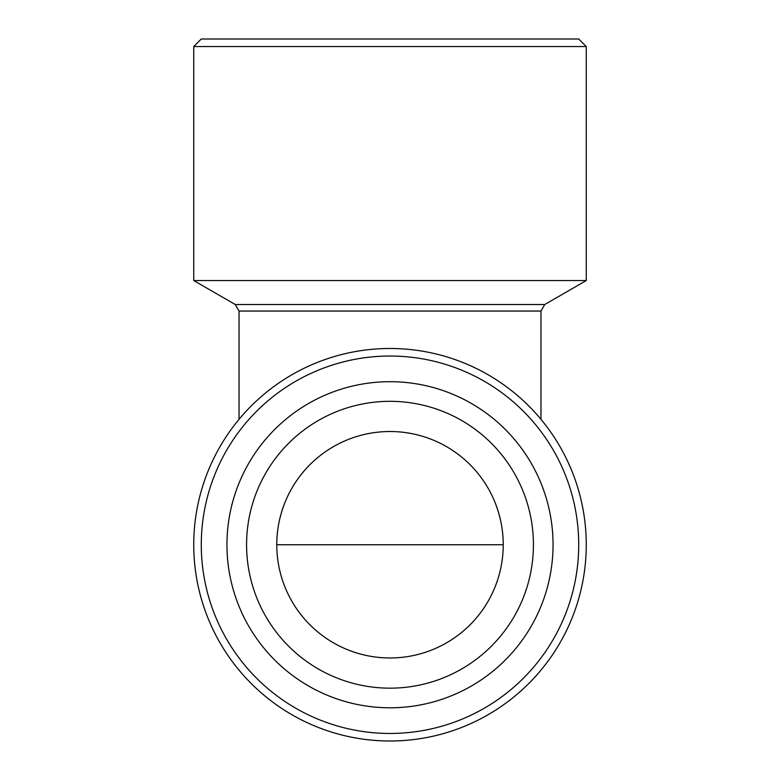 <?xml version="1.0" encoding="UTF-8"?>
<svg xmlns="http://www.w3.org/2000/svg" width="780" height="780" viewBox="0 0 780 780"><rect width="100%" height="100%" fill="white"/><g stroke="black" fill="none" stroke-linecap="round" stroke-linejoin="round"><path stroke-width="1.17" d="M285.392 501.413C279.63 515.56 276.754 530.01 276.773 544.742A113.227 113.227 0 0 1 390 431.515A113.227 113.227 0 0 1 503.227 544.742A113.227 113.227 0 0 1 390 657.969A113.227 113.227 0 0 1 276.773 544.742L503.227 544.742C503.246 530.01 500.37 515.56 494.608 501.413M246.577 544.742A143.422 143.422 0 0 1 390 401.32A143.422 143.422 0 0 1 533.423 544.742A143.422 143.422 0 0 1 390 688.165A143.422 143.422 0 0 1 246.577 544.742M226.951 544.742A163.049 163.049 0 0 1 390 381.693A163.049 163.049 0 0 1 553.049 544.742A163.049 163.049 0 0 1 390 707.792A163.049 163.049 0 0 1 226.951 544.742M544.742 304.522L586.258 280.546L193.742 280.546L235.258 304.522L544.742 304.522L540.969 311.054L540.969 419.338M193.742 46.547L201.289 39L578.711 39L586.258 46.547L193.742 46.547L193.742 280.546M586.258 46.547L586.258 280.546M586.258 544.742A196.258 196.258 0 0 1 390 741A196.258 196.258 0 0 1 193.742 544.742A196.258 196.258 0 0 1 390 348.485A196.258 196.258 0 0 1 586.258 544.742M578.711 544.742A188.711 188.711 0 0 1 390 733.453A188.711 188.711 0 0 1 201.289 544.742A188.711 188.711 0 0 1 390 356.031A188.711 188.711 0 0 1 578.711 544.742M540.969 311.054L239.031 311.054L239.031 419.338M239.031 311.054L235.258 304.522"/></g></svg>
